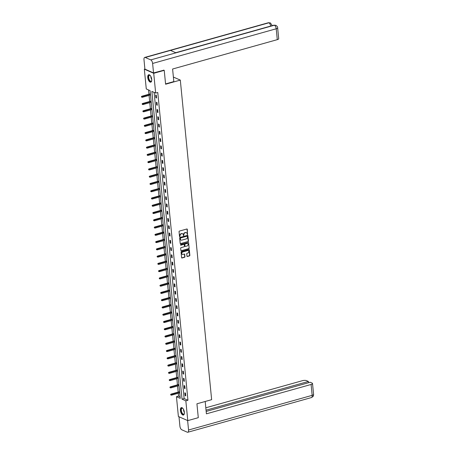 <?xml version="1.0" encoding="UTF-8"?>
<svg xmlns="http://www.w3.org/2000/svg" width="455" height="455" viewBox="0 0 455 455"><rect width="100%" height="100%" fill="white"/><g stroke="black" fill="none" stroke-linecap="round" stroke-linejoin="round"><path stroke-width="0.68" d="M187.523 234.598L187.306 229.343A0.483 0.398 113.7 0 0 186.846 229.001L179.418 231.083A0.483 0.398 113.7 0 0 179.054 231.658L179.526 236.515L179.85 236.754L180.043 235.724A1.547 1.28 113.7 0 1 181.221 233.893L181.841 233.716A1.547 1.28 113.7 0 1 183.302 234.808L183.683 235.679L183.883 234.649A1.547 1.28 113.7 0 1 185.06 232.812L185.68 232.642A1.547 1.28 113.7 0 1 187.142 233.733L187.523 234.598M187.25 234.496L187.528 234.086L187.05 229.229A0.483 0.398 113.7 0 0 186.948 228.984M179.571 236.645L180.043 235.724M183.411 235.571L183.883 234.649M180.396 410.473A3.845 1.786 74.3 0 1 181.34 407.64A3.845 1.786 74.3 0 1 184.355 412.213A3.845 1.786 74.3 0 1 183.416 415.045A3.845 1.786 74.3 0 1 180.396 410.473M147.756 77.578A3.845 1.786 74.3 0 1 148.7 74.745A3.845 1.786 74.3 0 1 151.714 79.324A3.845 1.786 74.3 0 1 150.776 82.156A3.845 1.786 74.3 0 1 147.756 77.578M186.942 256.148A0.483 0.398 113.7 0 0 187.403 256.489L189.485 255.903A0.483 0.398 113.7 0 0 189.854 255.329L189.325 249.937A0.483 0.398 113.7 0 0 188.865 249.596L181.437 251.678A0.483 0.398 113.7 0 0 181.073 252.252L181.602 257.644A0.483 0.398 113.7 0 0 182.057 257.985L184.576 257.28A0.483 0.398 113.7 0 0 184.94 256.705L184.713 254.396A0.483 0.398 113.7 0 0 184.258 254.055L183.012 254.408A1.297 1.069 113.7 0 1 182.768 251.962L187.659 250.591A1.297 1.069 113.7 0 1 187.898 253.037L187.085 253.264A0.483 0.398 113.7 0 0 186.715 253.839L186.942 256.148M163.658 70.093L164.232 70.349L165.597 84.226L180.311 80.097L211.643 399.672L196.93 403.801L198.289 417.679L187.779 420.625L178.388 416.496L176.449 396.703L180.254 398.375L150.082 90.636L146.277 88.958L144.337 69.166L153.722 73.295L155.667 93.087L151.856 91.415L182.034 399.16L185.839 400.832L187.779 420.625M164.232 70.349L153.722 73.295M154.114 92.41L184.133 398.569L187.943 400.241L157.766 92.501L155.667 93.087M187.943 400.241L185.839 400.832M188.091 241.685A0.483 0.398 113.7 0 0 188.461 241.116L187.932 235.718A0.483 0.398 113.7 0 0 187.471 235.377L180.043 237.459A0.483 0.398 113.7 0 0 179.674 238.033L180.203 243.431A0.483 0.398 113.7 0 0 180.663 243.772L187.835 241.577A0.483 0.398 113.7 0 0 188.205 241.002L187.676 235.605A0.483 0.398 113.7 0 0 187.574 235.366M188.626 242.828L189.155 248.22A0.483 0.398 113.7 0 1 188.791 248.794L181.357 250.876A0.483 0.398 113.7 0 1 180.902 250.534L180.675 248.231A0.483 0.398 113.7 0 1 181.044 247.656L184.059 246.809A0.483 0.398 113.7 0 0 184.423 246.24L184.275 244.705A0.483 0.398 113.7 0 0 183.814 244.363L180.68 245.245L180.618 244.602L188.171 242.487A0.483 0.398 113.7 0 1 188.626 242.828L189.155 248.22M180.311 80.097L173.383 77.054M155.638 94.953L155.911 97.745L156.548 98.024L156.275 95.231L155.638 94.953M156.349 102.216L156.628 105.008L157.259 105.287L156.986 102.494L156.349 102.216M157.066 109.479L157.339 112.277L157.97 112.556L157.697 109.763L157.066 109.479M157.777 116.747L158.05 119.54L158.687 119.819L158.414 117.026L157.777 116.747M158.488 124.01L158.761 126.808L159.398 127.087L159.125 124.289L158.488 124.01M159.199 131.279L159.477 134.071L160.109 134.35L159.836 131.558L159.199 131.279M159.915 138.542L160.188 141.334L160.82 141.613L160.547 138.821L159.915 138.542M160.626 145.805L160.899 148.603L161.536 148.882L161.263 146.083L160.626 145.805M161.337 153.073L161.61 155.866L162.247 156.145L161.974 153.352L161.337 153.073M162.048 160.336L162.327 163.129L162.958 163.413L162.685 160.615L162.048 160.336M162.765 167.605L163.038 170.398L163.669 170.676L163.396 167.884L162.765 167.605M163.476 174.868L163.749 177.66L164.386 177.939L164.107 175.147L163.476 174.868M164.187 182.131L164.46 184.929L165.097 185.208L164.824 182.41L164.187 182.131M164.898 189.399L165.176 192.192L165.808 192.471L165.535 189.678L164.898 189.399M165.614 196.662L165.887 199.455L166.519 199.734L166.246 196.941L165.614 196.662M166.325 203.925L166.598 206.724L167.235 207.002L166.957 204.21L166.325 203.925M167.036 211.194L167.309 213.987L167.946 214.265L167.673 211.473L167.036 211.194M167.747 218.457L168.026 221.255L168.657 221.534L168.384 218.736L167.747 218.457M168.464 225.725L168.737 228.518L169.368 228.797L169.095 226.004L168.464 225.725M169.175 232.988L169.448 235.781L170.085 236.06L169.806 233.267L169.175 232.988M169.886 240.251L170.159 243.05L170.796 243.328L170.523 240.53L169.886 240.251M170.597 247.52L170.875 250.313L171.507 250.591L171.234 247.799L170.597 247.52M171.313 254.783L171.586 257.575L172.218 257.86L171.944 255.062L171.313 254.783M172.024 262.052L172.297 264.844L172.934 265.123L172.655 262.33L172.024 262.052M172.735 269.314L173.008 272.107L173.645 272.386L173.372 269.593L172.735 269.314M173.446 276.577L173.725 279.376L174.356 279.654L174.083 276.856L173.446 276.577M174.163 283.846L174.436 286.639L175.067 286.917L174.794 284.125L174.163 283.846M174.874 291.109L175.147 293.902L175.784 294.18L175.505 291.388L174.874 291.109M175.585 298.372L175.857 301.17L176.494 301.449L176.221 298.656L175.585 298.372M176.295 305.641L176.574 308.433L177.205 308.712L176.932 305.919L176.295 305.641M177.012 312.903L177.285 315.702L177.916 315.98L177.643 313.182L177.012 312.903M177.723 320.172L177.996 322.965L178.633 323.243L178.354 320.451L177.723 320.172M178.434 327.435L178.707 330.228L179.344 330.506L179.071 327.714L178.434 327.435M179.145 334.698L179.424 337.496L180.055 337.775L179.782 334.977L179.145 334.698M179.862 341.967L180.135 344.759L180.766 345.038L180.493 342.245L179.862 341.967M180.572 349.23L180.845 352.022L181.482 352.301L181.204 349.508L180.572 349.23M181.283 356.498L181.556 359.291L182.193 359.569L181.92 356.777L181.283 356.498M181.994 363.761L182.273 366.554L182.904 366.832L182.631 364.04L181.994 363.761M182.711 371.024L182.984 373.822L183.615 374.101L183.342 371.303L182.711 371.024M183.422 378.293L183.695 381.085L184.332 381.364L184.053 378.571L183.422 378.293M184.133 385.556L184.406 388.348L185.043 388.627L184.77 385.834L184.133 385.556M184.844 392.819L185.122 395.617L185.754 395.896L185.481 393.097L184.844 392.819M148.535 89.953L148.956 94.242M149.069 95.396L149.667 101.505M149.78 102.665L150.377 108.768M150.491 109.928L151.088 116.036M151.202 117.197L151.805 123.299M151.919 124.46L152.516 130.568M152.63 131.722L153.227 137.831M153.341 138.991L153.938 145.094M154.052 146.254L154.655 152.362M154.768 153.517L155.365 159.625M155.479 160.786L156.076 166.894M156.19 168.049L156.787 174.157M156.901 175.317L157.504 181.42M157.612 182.58L158.215 188.688M158.329 189.843L158.926 195.951M159.04 197.112L159.637 203.214M159.75 204.375L160.353 210.483M160.461 211.638L161.064 217.746M161.178 218.906L161.775 225.015M161.889 226.169L162.486 232.277M162.6 233.438L163.203 239.54M163.311 240.701L163.914 246.809M164.027 247.964L164.625 254.072M164.738 255.232L165.336 261.335M165.449 262.495L166.052 268.604M166.16 269.764L166.763 275.866M166.877 277.027L167.474 283.135M167.588 284.29L168.185 290.398M168.299 291.558L168.896 297.661M169.01 298.821L169.613 304.93M169.726 306.084L170.324 312.193M170.437 313.353L171.035 319.461M171.148 320.616L171.745 326.724M171.859 327.884L172.462 333.987M172.576 335.147L173.173 341.256M173.287 342.41L173.884 348.519M173.998 349.679L174.595 355.782M174.709 356.942L175.311 363.05M175.425 364.21L176.022 370.313M176.136 371.473L176.733 377.582M176.847 378.736L177.444 384.845M177.558 386.005L178.161 392.108M178.275 393.268L178.553 396.112L180.1 396.794M144.9 69.006L144.337 69.166M178.553 396.112L176.449 396.703M184.133 398.569L182.034 399.16M155.911 97.745L156.503 97.58M156.628 105.008L157.22 104.843M157.339 112.277L157.93 112.112M158.05 119.54L158.641 119.375M158.761 126.808L159.352 126.638M159.477 134.071L160.069 133.906M160.188 141.334L160.78 141.169M160.899 148.603L161.491 148.438M161.61 155.866L162.202 155.701M162.327 163.129L162.918 162.964M163.038 170.398L163.629 170.233M163.749 177.66L164.34 177.495M164.46 184.929L165.051 184.758M165.176 192.192L165.768 192.027M165.887 199.455L166.479 199.29M166.598 206.724L167.19 206.559M167.309 213.987L167.901 213.822M168.026 221.255L168.612 221.085M168.737 228.518L169.328 228.353M169.448 235.781L170.039 235.616M170.159 243.05L170.75 242.885M170.875 250.313L171.461 250.148M171.586 257.575L172.178 257.411M172.297 264.844L172.889 264.679M173.008 272.107L173.6 271.942M173.725 279.376L174.31 279.205M174.436 286.639L175.027 286.474M175.147 293.902L175.738 293.737M175.857 301.17L176.449 301.005M176.574 308.433L177.16 308.268M177.285 315.702L177.877 315.531M177.996 322.965L178.588 322.8M178.707 330.228L179.298 330.063M179.424 337.496L180.009 337.331M180.135 344.759L180.726 344.594M180.845 352.022L181.437 351.857M181.556 359.291L182.148 359.126M182.273 366.554L182.859 366.389M182.984 373.822L183.575 373.652M183.695 381.085L184.286 380.92M184.406 388.348L184.997 388.183M185.122 395.617L185.708 395.452M186.317 232.636A1.547 1.28 113.7 0 0 185.424 232.528L185.68 232.642M183.627 234.535A1.547 1.28 113.7 0 1 184.804 232.704L185.424 232.528M182.478 233.716A1.547 1.28 113.7 0 0 181.585 233.603L181.841 233.716M179.788 235.61A1.547 1.28 113.7 0 1 180.965 233.779L181.585 233.603M180.311 243.675A0.483 0.398 113.7 0 0 180.407 243.658L187.835 241.577M187.403 236.384L187.079 236.145L180.561 237.976L180.368 239.04A1.547 1.28 113.7 0 0 181.835 240.132L186.288 238.881A1.547 1.28 113.7 0 0 187.466 237.049L187.403 236.384M180.942 240.024A1.547 1.28 113.7 0 1 180.117 238.926L180.305 237.863L186.829 236.031M181.005 250.779A0.483 0.398 113.7 0 0 181.107 250.768L188.535 248.68A0.483 0.398 113.7 0 0 188.905 248.112M183.917 244.352A0.483 0.398 113.7 0 0 183.564 244.255L180.68 245.245M187.181 245.933A1.297 1.069 113.7 0 0 186.942 243.488L185.219 243.971A0.483 0.398 113.7 0 0 184.849 244.545L185.003 246.075A0.483 0.398 113.7 0 0 185.458 246.417L187.181 245.933M187.454 243.482A1.297 1.069 113.7 0 0 186.686 243.374L186.942 243.488M185.105 246.32A0.483 0.398 113.7 0 1 184.747 245.962L184.599 244.432A0.483 0.398 113.7 0 1 184.963 243.857L186.686 243.374M188.171 250.58A1.297 1.069 113.7 0 0 187.409 250.477L187.659 250.591M182.245 254.305A1.297 1.069 113.7 0 1 182.518 251.848L187.409 250.477M181.704 257.888A0.483 0.398 113.7 0 0 181.801 257.877L184.32 257.166A0.483 0.398 113.7 0 0 184.69 256.597L184.463 254.288A0.483 0.398 113.7 0 0 184.36 254.044M187.045 256.392A0.483 0.398 113.7 0 0 187.147 256.375L189.229 255.79A0.483 0.398 113.7 0 0 189.599 255.221L189.07 249.823A0.483 0.398 113.7 0 0 188.967 249.579M141.403 96.625L141.698 97.199L141.403 96.625L141.829 96.238L142.284 96.437L142.364 97.279L150.508 94.993M141.653 96.733L150.429 94.157M141.829 96.238L150.395 93.838M142.364 97.279L141.698 97.199M151.708 80.581A3.327 1.547 74.3 0 1 151.623 80.865A3.327 1.547 74.3 0 1 148.745 79.278A3.327 1.547 74.3 0 1 148.501 75.922A3.327 1.547 74.3 0 1 150.093 75.411A3.327 1.547 74.3 0 1 150.315 75.604M150.195 75.496A3.083 1.433 -105.7 0 0 149.45 75.331A3.083 1.433 -105.7 0 0 149.052 79.147A3.083 1.433 -105.7 0 0 151.117 81.263A3.083 1.433 -105.7 0 0 151.669 80.734M148.933 74.717A3.822 1.774 -105.7 0 0 148.546 79.415A3.822 1.774 -105.7 0 0 150.992 82.059M184.349 413.476A3.327 1.547 74.3 0 1 184.264 413.754A3.327 1.547 74.3 0 1 181.386 412.167A3.327 1.547 74.3 0 1 181.141 408.812A3.327 1.547 74.3 0 1 182.734 408.3A3.327 1.547 74.3 0 1 182.956 408.493M182.836 408.385A3.083 1.433 -105.7 0 0 182.091 408.22A3.083 1.433 -105.7 0 0 181.693 412.042A3.083 1.433 -105.7 0 0 183.757 414.158A3.083 1.433 -105.7 0 0 184.309 413.629M181.573 407.606A3.822 1.774 -105.7 0 0 181.187 412.304A3.822 1.774 -105.7 0 0 183.632 414.954M165.563 83.913L173.827 81.593L172.599 69.018L277.288 39.653L276.219 28.779L152.613 63.455L153.54 72.931L163.857 70.184M152.613 63.455A3.031 1.41 -105.7 0 0 150.77 59.901L175.994 52.825L170.488 50.403L145.264 57.484L150.77 59.901M145.264 57.484A3.031 1.41 -105.7 0 0 144.724 57.427A3.031 1.41 -105.7 0 0 143.985 59.656L144.912 69.137L153.54 72.931M277.641 27.818C277.812 27.101 277.214 26.265 275.849 25.315L274.376 25.23A3.031 1.41 -105.7 0 1 276.219 28.779A2.958 0.933 -5.6 0 0 277.641 27.818L278.71 38.692A2.958 0.933 174.4 0 1 277.288 39.653M270.668 26.072A3.031 1.41 -105.7 0 0 268.871 22.807L270.367 22.904L272.124 25.395M205.194 401.481L206.405 413.834L311.095 384.469A2.958 0.933 -5.6 0 0 312.517 383.508A2.958 0.933 -5.6 0 0 312.096 383.087L310.208 382.257L206.172 411.439M187.813 432.25A3.031 1.41 -105.7 0 0 188.552 430.015L312.164 395.344A2.958 0.933 -5.6 0 0 313.586 394.383L313.54 395.293C312.903 396.032 314.433 395.748 311.419 397.573L187.813 432.25A3.031 1.41 -105.7 0 1 187.272 432.193L181.767 429.77A3.031 1.41 -105.7 0 1 179.924 426.221L178.997 416.763M188.552 430.015L187.625 420.557M308.53 382.729L308.405 381.466L306.511 380.636A2.958 0.933 -5.6 0 0 302.467 380.67L205.814 407.788M308.405 381.466L206.047 410.177M142.114 103.888L142.415 104.468L142.114 103.888L142.54 103.507L142.995 103.706L143.08 104.542L151.219 102.261M142.364 104.002L151.14 101.419M142.54 103.507L151.106 101.101M143.08 104.542L142.415 104.468M142.825 111.151L143.126 111.731L142.825 111.151L143.251 110.77L143.706 110.969L143.791 111.811L151.936 109.524M143.08 111.265L151.851 108.688M143.251 110.77L151.822 108.364M143.791 111.811L143.126 111.731M143.535 118.419L143.837 118.994L143.535 118.419L143.962 118.033L144.423 118.237L144.502 119.074L152.647 116.787M143.791 118.528L152.561 115.951M143.962 118.033L152.533 115.633M144.502 119.074L143.837 118.994M144.252 125.682L144.548 126.262L144.252 125.682L144.679 125.301L145.134 125.5L145.213 126.336L153.358 124.056M144.502 125.796L153.278 123.214M144.679 125.301L153.244 122.895M145.213 126.336L144.548 126.262M144.963 132.951L145.264 133.525L144.963 132.951L145.39 132.564L145.845 132.763L145.93 133.605L154.069 131.319M145.213 133.059L153.989 130.483M145.39 132.564L153.955 130.158M145.93 133.605L145.264 133.525M145.674 140.214L145.975 140.788L145.674 140.214L146.1 139.827L146.555 140.032L146.641 140.868L154.785 138.587M145.93 140.328L154.7 137.746M146.1 139.827L154.672 137.427M146.641 140.868L145.975 140.788M146.385 147.477L146.686 148.057L146.385 147.477L146.811 147.096L147.272 147.295L147.352 148.137L155.496 145.85M146.641 147.591L155.411 145.014M146.811 147.096L155.382 144.69M147.352 148.137L146.686 148.057M147.101 154.745L147.397 155.32L147.101 154.745L147.528 154.359L147.983 154.563L148.063 155.4L156.207 153.113M147.352 154.854L156.128 152.277M147.528 154.359L156.093 151.959M148.063 155.4L147.397 155.32M147.812 162.008L148.114 162.589L147.812 162.008L148.239 161.627L148.694 161.826L148.779 162.662L156.918 160.382M148.063 162.122L156.838 159.54M148.239 161.627L156.804 159.222M148.779 162.662L148.114 162.589M148.523 169.277L148.825 169.851L148.523 169.277L148.95 168.89L149.405 169.089L149.49 169.931L157.635 167.645M148.779 169.385L157.549 166.809M148.95 168.89L157.521 166.484M149.49 169.931L148.825 169.851M149.234 176.54L149.536 177.114L149.234 176.54L149.661 176.153L150.122 176.358L150.201 177.194L158.346 174.908M149.49 176.654L158.26 174.072M149.661 176.153L158.232 173.753M150.201 177.194L149.536 177.114M149.951 183.803L150.247 184.383L149.951 183.803L150.377 183.422L150.832 183.621L150.912 184.457L159.057 182.176M150.201 183.917L158.977 181.335M150.377 183.422L158.943 181.016M150.912 184.457L150.247 184.383M150.662 191.072L150.963 191.646L150.662 191.072L151.088 190.685L151.543 190.884L151.629 191.726L159.768 189.439M150.912 191.18L159.688 188.603M151.088 190.685L159.654 188.285M151.629 191.726L150.963 191.646M151.373 198.335L151.674 198.915L151.373 198.335L151.799 197.948L152.254 198.152L152.34 198.989L160.484 196.708M151.629 198.448L160.399 195.866M151.799 197.948L160.37 195.548M152.34 198.989L151.674 198.915M152.084 205.597L152.385 206.178L152.084 205.597L152.51 205.216L152.971 205.415L153.051 206.257L161.195 203.971M152.34 205.711L161.11 203.135M152.51 205.216L161.081 202.811M153.051 206.257L152.385 206.178M152.8 212.866L153.096 213.44L152.8 212.866L153.227 212.479L153.682 212.684L153.762 213.52L161.906 211.234M153.051 212.974L161.826 210.398M153.227 212.479L161.792 210.079M153.762 213.52L153.096 213.44M153.511 220.129L153.807 220.709L153.511 220.129L153.938 219.748L154.393 219.947L154.478 220.783L162.617 218.502M153.762 220.243L162.537 217.661M153.938 219.748L162.503 217.342M154.478 220.783L153.807 220.709M154.222 227.398L154.524 227.972L154.222 227.398L154.649 227.011L155.104 227.21L155.189 228.052L163.334 225.765M154.478 227.506L163.248 224.929M154.649 227.011L163.22 224.605M155.189 228.052L154.524 227.972M154.933 234.661L155.235 235.235L154.933 234.661L155.36 234.274L155.82 234.479L155.9 235.315L164.045 233.028M155.189 234.774L163.959 232.192M155.36 234.274L163.931 231.874M155.9 235.315L155.235 235.235M155.65 241.923L155.946 242.504L155.65 241.923L156.076 241.542L156.531 241.742L156.611 242.583L164.755 240.297M155.9 242.037L164.676 239.455M156.076 241.542L164.642 239.137M156.611 242.583L155.946 242.504M156.361 249.192L156.656 249.767L156.361 249.192L156.787 248.805L157.242 249.004L157.328 249.846L165.466 247.56M156.611 249.3L165.387 246.724M156.787 248.805L165.353 246.405M157.328 249.846L156.656 249.767M157.072 256.455L157.373 257.035L157.072 256.455L157.498 256.074L157.953 256.273L158.039 257.109L166.183 254.828M157.328 256.569L166.098 253.987M157.498 256.074L166.069 253.668M158.039 257.109L157.373 257.035M157.783 263.718L158.084 264.298L157.783 263.718L158.209 263.337L158.67 263.536L158.749 264.378L166.894 262.091M158.039 263.832L166.809 261.255M158.209 263.337L166.78 260.931M158.749 264.378L158.084 264.298M158.499 270.987L158.795 271.561L158.499 270.987L158.926 270.6L159.381 270.805L159.46 271.641L167.605 269.354M158.749 271.1L167.525 268.518M158.926 270.6L167.491 268.2M159.46 271.641L158.795 271.561M159.21 278.25L159.506 278.83L159.21 278.25L159.637 277.868L160.092 278.068L160.177 278.904L168.316 276.623M159.46 278.363L168.236 275.781M159.637 277.868L168.202 275.463M160.177 278.904L159.506 278.83M159.921 285.518L160.223 286.093L159.921 285.518L160.348 285.131L160.803 285.33L160.888 286.172L169.032 283.886M160.177 285.626L168.947 283.05M160.348 285.131L168.919 282.726M160.888 286.172L160.223 286.093M160.632 292.781L160.933 293.361L160.632 292.781L161.059 292.394L161.519 292.599L161.599 293.435L169.743 291.154M160.888 292.895L169.658 290.313M161.059 292.394L169.63 289.994M161.599 293.435L160.933 293.361M161.349 300.044L161.644 300.624L161.349 300.044L161.775 299.663L162.23 299.862L162.31 300.704L170.454 298.417M161.599 300.158L170.375 297.581M161.775 299.663L170.341 297.257M162.31 300.704L161.644 300.624M162.06 307.313L162.355 307.887L162.06 307.313L162.486 306.926L162.941 307.131L163.026 307.967L171.165 305.68M162.31 307.421L171.086 304.844M162.486 306.926L171.052 304.526M163.026 307.967L162.355 307.887M162.771 314.576L163.072 315.156L162.771 314.576L163.197 314.195L163.652 314.394L163.737 315.23L171.882 312.949M163.026 314.689L171.797 312.107M163.197 314.195L171.768 311.789M163.737 315.23L163.072 315.156M163.481 321.844L163.783 322.419L163.481 321.844L163.908 321.458L164.369 321.657L164.448 322.498L172.593 320.212M163.737 321.952L172.508 319.376M163.908 321.458L172.479 319.052M164.448 322.498L163.783 322.419M164.198 329.107L164.494 329.682L164.198 329.107L164.625 328.72L165.08 328.925L165.159 329.761L173.304 327.475M164.448 329.221L173.224 326.639M164.625 328.72L173.19 326.32M165.159 329.761L164.494 329.682M164.909 336.37L165.205 336.95L164.909 336.37L165.336 335.989L165.791 336.188L165.876 337.024L174.015 334.743M165.159 336.484L173.935 333.902M165.336 335.989L173.901 333.583M165.876 337.024L165.205 336.95M165.62 343.639L165.921 344.213L165.62 343.639L166.047 343.252L166.502 343.451L166.587 344.293L174.731 342.006M165.876 343.747L174.646 341.17M166.047 343.252L174.618 340.852M166.587 344.293L165.921 344.213M166.331 350.902L166.632 351.482L166.331 350.902L166.757 350.521L167.218 350.72L167.298 351.556L175.442 349.275M166.587 351.015L175.357 348.433M166.757 350.521L175.329 348.115M167.298 351.556L166.632 351.482M167.048 358.165L167.343 358.745L167.048 358.165L167.474 357.784L167.929 357.983L168.009 358.824L176.153 356.538M167.298 358.278L176.074 355.702M167.474 357.784L176.039 355.378M168.009 358.824L167.343 358.745M167.758 365.433L168.054 366.008L167.758 365.433L168.185 365.046L168.64 365.251L168.725 366.087L176.864 363.801M168.009 365.541L176.785 362.965M168.185 365.046L176.75 362.646M168.725 366.087L168.054 366.008M168.469 372.696L168.771 373.276L168.469 372.696L168.896 372.315L169.351 372.514L169.436 373.35L177.581 371.07M168.725 372.81L177.495 370.228M168.896 372.315L177.467 369.909M169.436 373.35L168.771 373.276M169.18 379.965L169.482 380.539L169.18 379.965L169.607 379.578L170.068 379.777L170.147 380.619L178.292 378.333M169.436 380.073L178.206 377.496M169.607 379.578L178.178 377.172M170.147 380.619L169.482 380.539M169.897 387.228L170.193 387.808L169.897 387.228L170.324 386.841L170.779 387.046L170.858 387.882L179.003 385.601M170.147 387.341L178.923 384.759M170.324 386.841L178.889 384.441M170.858 387.882L170.193 387.808M170.608 394.491L170.904 395.071L170.608 394.491L171.035 394.11L171.489 394.309L171.575 395.15L179.714 392.864M170.858 394.604L179.634 392.028M171.035 394.11L179.6 391.704M171.575 395.15L170.904 395.071M151.737 79.568A3.083 1.433 74.3 0 1 151.242 78.533A3.083 1.433 74.3 0 1 150.861 76.457M151.168 77.111A2.98 1.388 -105.7 0 0 151.492 78.448A2.98 1.388 -105.7 0 0 151.657 78.851M184.377 412.463A3.083 1.433 74.3 0 1 183.883 411.428A3.083 1.433 74.3 0 1 183.501 409.346M183.809 410A2.98 1.388 -105.7 0 0 184.133 411.337A2.98 1.388 -105.7 0 0 184.298 411.747M275.827 25.304L273.853 25.179A3.031 1.41 -105.7 0 1 274.376 25.23L175.994 52.825M170.488 50.403L268.871 22.807A3.031 1.41 -105.7 0 0 268.336 22.75L144.724 57.427M311.419 397.573A3.031 1.41 -105.7 0 0 312.164 395.344L311.095 384.469M273.853 25.179L175.721 52.706M270.338 22.892L268.336 22.75M312.517 383.508L313.586 394.383"/></g></svg>
